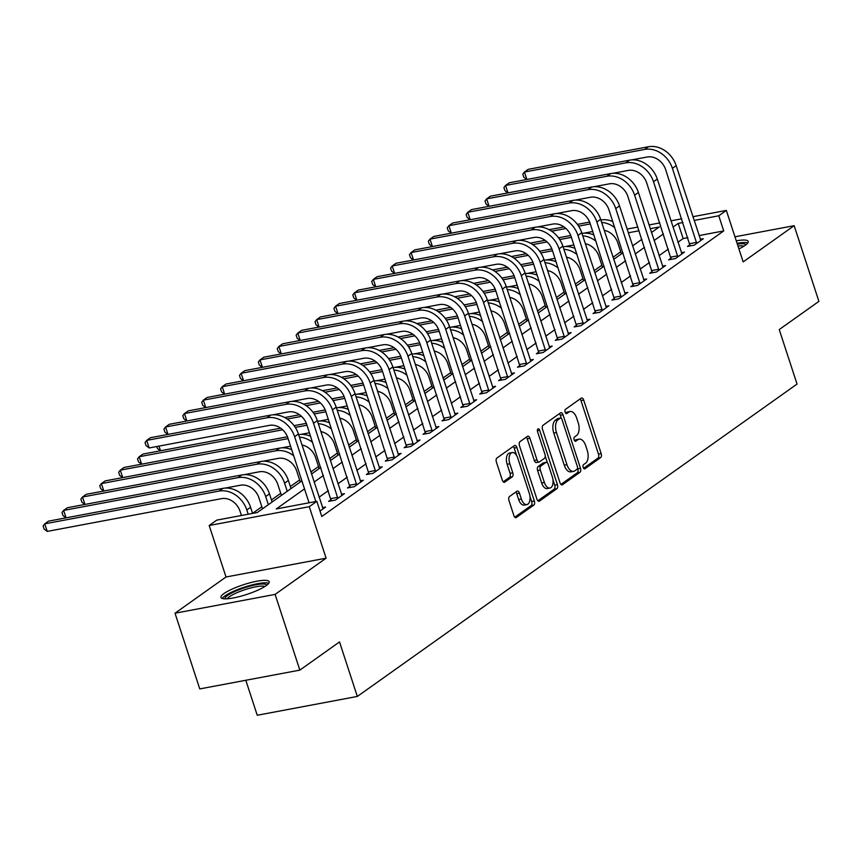 <?xml version="1.0" encoding="UTF-8"?>
<svg xmlns="http://www.w3.org/2000/svg" width="862" height="862" viewBox="0 0 862 862"><rect width="100%" height="100%" fill="white"/><g stroke="black" fill="none" stroke-linecap="round" stroke-linejoin="round"><path stroke-width="1.29" d="M583.186 467.452A2.23 1.196 79.4 0 0 584.63 468.906A2.23 1.196 79.4 0 0 584.899 468.788L600.663 457.593A3.189 1.702 79.4 0 0 601.17 453.574L583.682 400.065A3.189 1.702 79.4 0 0 581.613 397.985A3.189 1.702 79.4 0 0 581.236 398.147L565.472 409.342A2.23 1.196 79.4 0 0 565.116 412.165A2.23 1.196 79.4 0 0 566.56 413.62A2.23 1.196 79.4 0 0 566.83 413.501L568.866 412.058A10.215 5.441 79.4 0 1 570.094 411.53A10.215 5.441 79.4 0 1 576.721 418.199L578.187 422.649A10.215 5.441 79.4 0 1 576.549 435.536L574.501 436.991A2.23 1.196 79.4 0 0 574.146 439.803A2.23 1.196 79.4 0 0 575.601 441.269A2.23 1.196 79.4 0 0 575.87 441.15L577.906 439.695A10.215 5.441 79.4 0 1 579.124 439.167A10.215 5.441 79.4 0 1 585.761 445.837L587.216 450.298A10.215 5.441 79.4 0 1 585.578 463.185L583.542 464.629A2.23 1.196 79.4 0 0 583.186 467.452M266.186 585.621A25.375 5.118 -18.1 0 0 269.203 581.71A25.375 5.118 -18.1 0 0 250.4 582.69A25.375 5.118 -18.1 0 0 223.98 593.552A25.375 5.118 -18.1 0 0 220.963 597.474A25.375 5.118 -18.1 0 0 239.765 596.493A25.375 5.118 -18.1 0 0 266.186 585.621M738.917 248.924A25.375 5.118 -18.1 0 0 745.188 245.336A25.375 5.118 -18.1 0 0 748.205 241.425A25.375 5.118 -18.1 0 0 736.277 240.854M509.496 496.544A3.189 1.702 79.4 0 0 508.979 500.563L513.881 515.584A3.189 1.702 79.4 0 0 515.961 517.663A3.189 1.702 79.4 0 0 516.338 517.502L533.847 505.067A3.189 1.702 79.4 0 0 534.354 501.037L516.866 447.54A3.189 1.702 79.4 0 0 514.797 445.449A3.189 1.702 79.4 0 0 514.409 445.611L496.911 458.045A3.189 1.702 79.4 0 0 496.393 462.075L502.32 480.209A3.189 1.702 79.4 0 0 504.399 482.289A3.189 1.702 79.4 0 0 504.776 482.127L512.265 476.805A3.189 1.702 79.4 0 0 512.782 472.775L509.841 463.788A8.545 4.547 79.4 0 1 512.233 452.572A8.545 4.547 79.4 0 1 517.782 458.153L529.29 493.376A8.545 4.547 79.4 0 1 526.897 504.582A8.545 4.547 79.4 0 1 521.359 499.012L519.441 493.139A3.189 1.702 79.4 0 0 517.362 491.06A3.189 1.702 79.4 0 0 516.984 491.221L509.496 496.544M299.847 670.119L199.758 688.921L175.018 613.216L275.107 594.403L299.847 670.119L339.52 641.931L357.331 696.442L797.048 384.064L779.237 329.564L818.9 301.377L794.161 225.672L743.163 261.908L726.332 210.425L718.779 215.791L723.724 230.93L321.785 516.478L316.828 501.328L309.275 506.694L209.186 525.508L216.739 520.142L257.318 512.513L301.894 480.856M275.107 594.403L326.105 558.177L309.275 506.694M560.009 482.806A3.189 1.702 79.4 0 0 562.089 484.897A3.189 1.702 79.4 0 0 562.466 484.724L579.975 472.29A3.189 1.702 79.4 0 0 580.482 468.271L562.994 414.762A3.189 1.702 79.4 0 0 560.925 412.682A3.189 1.702 79.4 0 0 560.537 412.844L543.038 425.278A3.189 1.702 79.4 0 0 542.521 429.308L560.009 482.806M556.906 488.679L539.407 501.113A3.189 1.702 79.4 0 1 539.019 501.275A3.189 1.702 79.4 0 1 536.951 499.195L519.463 445.686A3.189 1.702 79.4 0 1 519.969 441.667L527.469 436.344A3.189 1.702 79.4 0 1 527.846 436.183A3.189 1.702 79.4 0 1 529.914 438.262L537.015 459.963A3.189 1.702 79.4 0 0 539.084 462.043A3.189 1.702 79.4 0 0 539.461 461.881L544.439 458.347A3.189 1.702 79.4 0 0 544.946 454.328L537.565 431.733A2.23 1.196 79.4 0 1 538.19 428.802A2.23 1.196 79.4 0 1 539.644 430.257L557.423 484.649A3.189 1.702 79.4 0 1 556.906 488.679L554.201 489.185L537.856 500.8M794.161 225.672L734.952 236.802M723.724 230.93L699.039 235.574M687.887 237.664L683.146 238.558L677.941 242.254M668.341 249.075L659.053 255.669M649.452 262.501L640.164 269.095M630.564 275.915L621.276 282.51M611.675 289.33L602.387 295.925M592.787 302.745L583.499 309.35M573.898 316.171L564.61 322.765M555.009 329.586L545.721 336.18M536.121 343.001L526.833 349.606M517.232 356.426L507.955 363.021M498.344 369.841L489.066 376.435M479.455 383.256L470.178 389.85M460.567 396.682L451.289 403.276M441.678 410.096L432.401 416.691M422.789 423.511L413.512 430.106M403.901 436.937L394.624 443.531M385.012 450.352L375.735 456.946M366.124 463.767L356.846 470.361M347.235 477.182L337.958 483.787M328.357 490.607L319.069 497.202M689.956 244.679L687.488 246.424L694.255 245.153L703.317 238.72L700.246 239.291M671.067 258.094L668.6 259.85L675.366 258.578L684.428 252.135L681.357 252.706M652.178 271.508L649.711 273.265L656.478 271.993L665.539 265.55L662.469 266.132M633.29 284.934L630.822 286.68L637.589 285.408L646.651 278.976L643.58 279.547M614.401 298.349L611.934 300.105L618.701 298.834L627.762 292.39L624.702 292.961M595.513 311.764L593.045 313.52L599.812 312.249L608.874 305.805L605.814 306.387M576.624 325.19L574.157 326.935L580.923 325.664L589.985 319.22L586.925 319.802M557.736 338.604L555.268 340.35L562.035 339.078L571.097 332.646L568.036 333.217M538.847 352.019L536.38 353.776L543.146 352.504L552.219 346.061L549.148 346.643M519.958 365.445L517.491 367.19L524.258 365.919L533.33 359.476L530.259 360.057M501.07 378.86L498.613 380.605L505.369 379.334L514.442 372.901L511.371 373.472M482.181 392.275L479.725 394.031L486.48 392.76L495.553 386.316L492.482 386.898M463.293 405.69L460.836 407.446L467.592 406.174L476.664 399.731L473.594 400.313M444.404 419.115L441.947 420.861L448.703 419.589L457.776 413.157L454.705 413.728M425.516 432.53L423.059 434.286L429.815 433.015L438.887 426.571L435.816 427.143M406.627 445.945L404.17 447.701L410.926 446.43L419.999 439.986L416.928 440.568M387.738 459.371L385.282 461.116L392.038 459.845L401.11 453.412L398.039 453.983M368.85 472.785L366.393 474.542L373.149 473.27L382.222 466.827L379.151 467.398M349.972 486.2L347.505 487.957L354.26 486.685L363.333 480.242L360.262 480.824M331.083 499.626L328.616 501.372L335.372 500.1L344.444 493.657L341.374 494.238M322.485 507.653L325.556 507.082L320.007 511.026M620.726 251.812L613.033 257.275M601.838 265.227L594.144 270.69M582.949 278.642L575.256 284.115M564.06 292.067L556.367 297.53M545.172 305.482L537.479 310.945M526.283 318.897L518.59 324.371M507.395 332.323L499.701 337.785M488.506 345.737L480.813 351.2M469.618 359.152L461.924 364.615M450.729 372.578L443.036 378.041M431.84 385.993L424.147 391.456M412.952 399.408L405.259 404.871M394.063 412.823L386.37 418.296M375.175 426.248L367.481 431.711M356.286 439.663L348.593 445.126M337.398 453.078L329.704 458.552M318.509 466.504L310.816 471.967M299.62 479.918L290.343 486.513M280.732 493.333L271.455 499.938M261.843 506.759L252.566 513.353M245.81 680.269L257.242 715.255L357.331 696.442M326.105 558.177L226.016 576.99L175.018 613.216M226.016 576.99L209.186 525.508M304.512 488.883L276.26 508.957L316.828 501.328M682.941 222.525L678.2 223.42L672.996 227.115M663.395 233.936L654.107 240.53M644.507 247.351L635.219 253.945M625.618 260.777L616.33 267.371M606.729 274.191L597.441 280.786M587.841 287.606L578.553 294.201M568.952 301.032L559.664 307.626M550.064 314.447L540.776 321.041M531.175 327.862L521.887 334.456M512.287 341.277L502.999 347.882M493.398 354.702L484.11 361.297M474.509 368.117L465.221 374.711M455.621 381.532L446.333 388.137M436.732 394.958L427.444 401.552M417.844 408.372L408.556 414.967M398.955 421.787L389.667 428.392M380.067 435.213L370.779 441.807M361.178 448.628L351.89 455.222M342.289 462.043L333.001 468.637M323.401 475.468L314.124 482.063M718.779 215.791L694.082 220.435M627.083 229.076L637.869 227.051M649.011 224.95L659.796 222.924M670.938 220.834L681.723 218.808M692.865 216.718L726.332 210.425M651.478 232.503L659.258 226.975L650.228 228.678M639.087 230.768L628.301 232.794M311.494 474.035L320.783 467.43M330.383 460.61L339.671 454.015M349.272 447.195L358.56 440.601M368.16 433.78L377.448 427.175M387.049 420.354L396.337 413.76M405.937 406.939L415.225 400.345M424.826 393.525L434.103 386.93M443.714 380.099L452.992 373.505M462.603 366.684L471.88 360.09M481.492 353.269L490.769 346.675M500.38 339.843L509.657 333.249M519.269 326.429L528.546 319.834M538.157 313.014L547.435 306.419M557.046 299.599L566.323 292.994M575.935 286.173L585.212 279.579M594.823 272.758L604.1 266.164M613.701 259.343L622.989 252.738M632.589 245.918L641.878 239.324M683.146 238.558L678.2 223.42M579.124 439.167L576.419 439.674A10.215 5.441 79.4 0 0 575.202 440.213L577.906 439.695M574.566 440.665L575.202 440.213M570.094 411.53L567.39 412.036A10.215 5.441 79.4 0 0 566.162 412.564L568.866 412.058M565.526 413.017L566.162 412.564M583.596 468.303L597.959 458.11A3.189 1.702 79.4 0 0 598.465 454.08L580.977 400.571A3.189 1.702 79.4 0 0 580.072 398.977M561.291 418.329L560.289 415.268A3.189 1.702 79.4 0 0 559.384 413.674M560.925 484.412L577.271 472.807A3.189 1.702 79.4 0 0 577.777 468.777L577.529 468.023M576.98 469.294A2.23 1.196 79.4 0 0 577.335 466.471L561.992 419.514A2.23 1.196 79.4 0 0 560.537 418.048A2.23 1.196 79.4 0 0 560.268 418.167L558.113 419.697A10.215 5.441 79.4 0 0 556.486 432.573L566.97 464.683A10.215 5.441 79.4 0 0 573.607 471.352A10.215 5.441 79.4 0 0 574.825 470.824L576.98 469.294M558.123 418.566A2.23 1.196 79.4 0 0 557.833 418.555A2.23 1.196 79.4 0 0 557.563 418.673L560.268 418.167M573.607 471.352L570.903 471.859A10.215 5.441 79.4 0 1 564.265 465.189L553.77 433.09A10.215 5.441 79.4 0 1 555.408 420.203L557.563 418.673M539.084 462.043L536.38 462.549A3.189 1.702 79.4 0 1 534.311 460.47L527.21 438.769A3.189 1.702 79.4 0 0 526.305 437.163M545.237 456.17L547.456 462.948M552.962 479.822L554.719 485.166L557.423 484.649M544.375 482.472A8.545 4.547 79.4 0 0 549.913 488.054A8.545 4.547 79.4 0 0 552.305 476.837L548.254 464.435A3.189 1.702 79.4 0 0 546.174 462.344A3.189 1.702 79.4 0 0 545.797 462.506L540.83 466.04A3.189 1.702 79.4 0 0 540.312 470.07L544.375 482.472L541.67 482.989A8.545 4.547 79.4 0 0 547.208 488.56L549.913 488.054M543.89 462.872A3.189 1.702 79.4 0 0 543.469 462.851A3.189 1.702 79.4 0 0 543.092 463.023L545.797 462.506M541.67 482.989L537.608 470.577A3.189 1.702 79.4 0 1 538.125 466.547L543.092 463.023M554.201 489.185A3.189 1.702 79.4 0 0 554.719 485.166M526.897 504.582L524.193 505.089A8.545 4.547 79.4 0 1 518.655 499.518L516.737 493.646A3.189 1.702 79.4 0 0 515.821 492.04M512.233 452.572L509.528 453.078A8.545 4.547 79.4 0 0 507.136 464.295L509.841 463.788M503.236 481.815L509.561 477.311A3.189 1.702 79.4 0 0 510.078 473.292L507.136 464.295M516.607 455.535L514.161 448.046A3.189 1.702 79.4 0 0 513.256 446.441M514.797 517.178L531.143 505.574A3.189 1.702 79.4 0 0 531.649 501.544L529.947 496.35M621.394 253.87L617.806 242.868A16.259 13.361 -125.4 0 0 604.219 230.316M592.776 231.501L583.973 233.16M549.148 229.691L563.985 226.911M577.389 224.389L589.651 222.084M551.637 231.199L565.957 228.505M578.596 226.135L590.298 223.937M601.644 222.428A24.395 20.052 54.6 0 1 614.811 227.708M600.846 219.982A24.395 20.052 54.6 0 1 612.807 221.577M700.86 240.466L676.174 165.644L672.403 168.327L696.722 243.407M690.096 245.939L665.636 169.599A16.259 13.361 -125.4 0 0 647.168 157.003L631.814 159.89M526.768 179.479L523.794 177.184L522.803 174.156L524.441 172.023L644.69 149.428A24.395 20.052 54.6 0 1 672.403 168.327M526.876 179.468L524.441 172.023L528.223 169.34L648.461 146.745A24.395 20.052 54.6 0 1 676.174 165.644M689.848 243.655L696.604 242.384M602.516 267.295L598.918 256.294A16.259 13.361 -125.4 0 0 585.33 243.73M573.887 244.927L565.084 246.575M530.259 243.116L545.107 240.326M558.501 237.804L570.763 235.498M532.748 244.614L547.068 241.931M559.707 239.55L571.409 237.352M582.755 235.854A24.395 20.052 54.6 0 1 595.922 241.123M581.958 233.397A24.395 20.052 54.6 0 1 593.918 234.992M583.628 280.71L580.029 269.709A16.259 13.361 -125.4 0 0 566.442 257.145M554.999 258.341L546.196 260.001M511.371 256.531L526.219 253.74M539.612 251.219L551.874 248.924M513.86 258.04L528.18 255.346M540.819 252.975L552.52 250.767M563.867 249.269A24.395 20.052 54.6 0 1 577.034 254.538M563.069 246.823A24.395 20.052 54.6 0 1 575.029 248.407M564.739 294.125L561.14 283.124A16.259 13.361 -125.4 0 0 547.553 270.571M536.11 271.756L527.307 273.416M492.482 269.946L507.33 267.166M520.723 264.645L532.985 262.339M494.971 271.455L509.291 268.761M521.93 266.39L533.632 264.192M544.978 262.684A24.395 20.052 54.6 0 1 558.145 267.963M544.181 260.238A24.395 20.052 54.6 0 1 556.141 261.832M681.971 253.881L657.286 179.059L653.515 181.753L677.834 256.822M671.207 259.354L646.748 183.013A16.259 13.361 -125.4 0 0 628.279 170.417L612.925 173.305M507.88 192.905L504.906 190.599L503.914 187.571L505.552 185.449L625.801 162.853A24.395 20.052 54.6 0 1 653.515 181.753M507.987 192.883L505.552 185.449L509.334 182.766L629.583 160.16A24.395 20.052 54.6 0 1 657.286 179.059M670.959 257.081L677.715 255.809M663.083 267.306L638.397 192.485L634.626 195.168L658.945 270.237M652.318 272.78L627.859 196.439A16.259 13.361 -125.4 0 0 609.391 183.832L594.037 186.72M488.991 206.32L486.017 204.014L485.026 200.986L486.664 198.863L606.913 176.268A24.395 20.052 54.6 0 1 634.626 195.168M489.099 206.298L486.664 198.863L490.446 196.18L610.695 173.585A24.395 20.052 54.6 0 1 638.397 192.485M652.071 270.496L658.827 269.224M644.194 280.721L619.509 205.899L615.737 208.582L640.057 283.663M633.43 286.195L608.971 209.854A16.259 13.361 -125.4 0 0 590.502 197.258L575.148 200.146M470.102 219.735L467.129 217.439L466.137 214.412L467.775 212.278L588.024 189.683A24.395 20.052 54.6 0 1 615.737 208.582M470.21 219.724L467.775 212.278L471.557 209.595L591.806 187A24.395 20.052 54.6 0 1 619.509 205.899M633.182 283.91L639.938 282.639M545.851 307.551L542.252 296.55A16.259 13.361 -125.4 0 0 528.665 283.986M517.222 285.182L508.418 286.83M473.594 283.372L488.442 280.581M501.835 278.06L514.097 275.754M476.083 284.869L490.403 282.186M503.042 279.805L514.743 277.607M526.089 276.099A24.395 20.052 54.6 0 1 539.256 281.378M525.292 273.653A24.395 20.052 54.6 0 1 537.252 275.247M625.306 294.136L600.62 219.314L596.849 221.997L621.168 297.078M614.541 299.61L590.082 223.269A16.259 13.361 -125.4 0 0 571.614 210.673L556.259 213.56M451.214 233.16L448.24 230.854L447.249 227.827L448.886 225.704L569.135 203.098A24.395 20.052 54.6 0 1 596.849 221.997M451.322 233.139L448.886 225.704L452.669 223.021L572.918 200.415A24.395 20.052 54.6 0 1 600.62 219.314M614.294 297.336L621.049 296.065M737.333 244.097A21.959 4.429 161.9 0 1 742.839 243.73A21.959 4.429 161.9 0 1 745.759 244.927M743.895 246.198A20.332 4.105 -18.1 0 0 742.01 245.842A20.332 4.105 -18.1 0 0 737.969 246.036M747.785 242.965A25.213 5.086 -18.1 0 0 745.501 242.556A25.213 5.086 -18.1 0 0 737.085 243.321M225.014 598.853A21.959 4.429 161.9 0 1 227.611 595.448A21.959 4.429 161.9 0 1 250.519 586.031A21.959 4.429 161.9 0 1 266.746 585.212M264.893 586.483A20.332 4.105 -18.1 0 0 248.428 588.595A20.332 4.105 -18.1 0 0 229.464 596.709A20.332 4.105 -18.1 0 0 227.266 598.788M268.772 583.251A25.213 5.086 -18.1 0 0 248.321 585.934A25.213 5.086 -18.1 0 0 224.907 595.954A25.213 5.086 -18.1 0 0 222.224 598.476M526.962 320.966L523.363 309.964A16.259 13.361 -125.4 0 0 509.776 297.401M498.333 298.597L489.53 300.245M454.705 296.787L469.553 293.996M482.946 291.475L495.208 289.179M457.205 298.295L471.514 295.601M484.153 293.231L495.855 291.022M507.201 289.524A24.395 20.052 54.6 0 1 520.368 294.793M506.403 287.078A24.395 20.052 54.6 0 1 518.364 288.662M606.417 307.562L581.742 232.74L577.96 235.423L602.279 310.492M595.653 313.025L571.194 236.694A16.259 13.361 -125.4 0 0 552.725 224.088L537.371 226.975M432.325 246.575L429.351 244.269L428.36 241.241L429.998 239.119L550.247 216.524A24.395 20.052 54.6 0 1 577.96 235.423M432.433 246.554L429.998 239.119L433.78 236.436L554.029 213.841A24.395 20.052 54.6 0 1 581.742 232.74M595.405 310.751L602.161 309.48M508.074 334.381L504.475 323.379A16.259 13.361 -125.4 0 0 490.887 310.816M479.444 312.012L470.641 313.671M435.816 310.201L450.664 307.411M464.058 304.9L476.32 302.594M438.316 311.71L452.625 309.016M465.264 306.646L476.977 304.448M488.312 302.939A24.395 20.052 54.6 0 1 501.479 308.219M487.515 300.493A24.395 20.052 54.6 0 1 499.475 302.088M587.528 320.976L562.854 246.155L559.072 248.838L583.391 323.918M576.764 326.45L552.305 250.109A16.259 13.361 -125.4 0 0 533.837 237.513L518.482 240.39M413.437 259.99L410.463 257.695L409.472 254.667L411.109 252.534L531.358 229.938A24.395 20.052 54.6 0 1 559.072 248.838M413.544 259.979L411.109 252.534L414.891 249.851L535.14 227.256A24.395 20.052 54.6 0 1 562.854 246.155M576.516 324.166L583.272 322.894M489.185 347.806L485.586 336.805A16.259 13.361 -125.4 0 0 471.999 324.241M460.556 325.437L451.763 327.086M416.928 323.627L431.776 320.836M445.169 318.315L457.431 316.009M419.428 325.125L433.737 322.442M446.376 320.061L458.088 317.862M469.424 316.354A24.395 20.052 54.6 0 1 482.591 321.634M468.626 313.908A24.395 20.052 54.6 0 1 480.587 315.503M568.64 334.391L543.965 259.57L540.183 262.253L564.502 337.333M557.876 339.865L533.416 263.524A16.259 13.361 -125.4 0 0 514.948 250.928L499.594 253.816M394.559 273.416L391.574 271.11L390.583 268.082L392.221 265.959L512.47 243.353A24.395 20.052 54.6 0 1 540.183 262.253M394.656 273.394L392.221 265.959L396.003 263.266L516.252 240.67A24.395 20.052 54.6 0 1 543.965 259.57M557.628 337.592L564.384 336.32M470.296 361.221L466.698 350.22A16.259 13.361 -125.4 0 0 453.11 337.656M441.667 338.852L432.875 340.501M398.039 337.042L412.887 334.251M426.281 331.73L438.542 329.435M400.539 338.55L414.848 335.857M427.487 333.475L439.2 331.277M450.535 329.78A24.395 20.052 54.6 0 1 463.702 335.049M449.738 327.323A24.395 20.052 54.6 0 1 461.698 328.918M549.751 347.817L525.077 272.995L521.294 275.678L545.614 350.748M538.987 353.28L514.528 276.95A16.259 13.361 -125.4 0 0 496.059 264.343L480.705 267.231M375.67 286.83L372.686 284.525L371.694 281.497L373.332 279.374L493.581 256.779A24.395 20.052 54.6 0 1 521.294 275.678M375.767 286.809L373.332 279.374L377.114 276.691L497.363 254.096A24.395 20.052 54.6 0 1 525.077 272.995M538.739 351.006L545.506 349.735M451.408 374.636L447.809 363.635A16.259 13.361 -125.4 0 0 434.222 351.071M422.779 352.267L413.986 353.926M379.151 350.457L393.999 347.666M407.392 345.156L419.654 342.85M381.65 351.965L395.96 349.272M408.61 346.901L420.311 344.703M431.647 343.195A24.395 20.052 54.6 0 1 444.814 348.474M430.849 340.749A24.395 20.052 54.6 0 1 442.809 342.343M530.863 361.232L506.188 286.41L502.406 289.093L526.725 364.173M520.098 366.706L495.639 290.365A16.259 13.361 -125.4 0 0 477.171 277.769L461.816 280.646M356.782 300.245L353.797 297.95L352.806 294.923L354.454 292.789L474.693 270.194A24.395 20.052 54.6 0 1 502.406 289.093M356.879 300.224L354.454 292.789L358.226 290.106L478.475 267.511A24.395 20.052 54.6 0 1 506.188 286.41M519.851 364.421L526.617 363.15M432.519 388.051L428.92 377.06A16.259 13.361 -125.4 0 0 415.333 364.497M403.89 365.693L395.098 367.341M360.262 363.883L375.11 361.092M388.503 358.57L400.765 356.265M362.762 365.38L377.071 362.697M389.721 360.316L401.423 358.118M412.758 356.609A24.395 20.052 54.6 0 1 425.925 361.889M411.961 354.163A24.395 20.052 54.6 0 1 423.921 355.758M511.974 374.647L487.299 299.825L483.517 302.508L507.837 377.588M501.21 380.12L476.751 303.78A16.259 13.361 -125.4 0 0 458.282 291.184L442.928 294.071M337.893 313.671L334.909 311.365L333.917 308.337L335.566 306.204L455.804 283.609A24.395 20.052 54.6 0 1 483.517 302.508M337.99 313.649L335.566 306.204L339.337 303.521L459.586 280.926A24.395 20.052 54.6 0 1 487.299 299.825M500.962 377.836L507.729 376.565M413.631 401.476L410.032 390.475A16.259 13.361 -125.4 0 0 396.445 377.912M385.002 379.108L376.209 380.756M341.374 377.297L356.221 374.507M369.626 371.985L381.877 369.679M343.873 378.806L358.193 376.112M370.832 373.731L382.534 371.533M393.869 370.035A24.395 20.052 54.6 0 1 407.036 375.304M393.072 367.578A24.395 20.052 54.6 0 1 405.032 369.173M493.086 388.062L468.411 313.251L464.629 315.934L488.948 391.003M482.321 393.535L457.862 317.205A16.259 13.361 -125.4 0 0 439.394 304.598L424.039 307.486M319.005 327.086L316.02 324.78L315.029 321.752L316.677 319.63L436.915 297.034A24.395 20.052 54.6 0 1 464.629 315.934M319.102 327.064L316.677 319.63L320.448 316.947L440.697 294.351A24.395 20.052 54.6 0 1 468.411 313.251M482.073 391.262L488.84 389.99M394.742 414.891L391.143 403.89A16.259 13.361 -125.4 0 0 377.556 391.326M366.113 392.522L357.321 394.182M322.485 390.712L337.333 387.922M350.737 385.411L362.988 383.105M324.985 392.221L339.305 389.527M351.944 387.157L363.645 384.958M374.981 383.45A24.395 20.052 54.6 0 1 388.148 388.73M374.183 381.004A24.395 20.052 54.6 0 1 386.144 382.588M474.197 401.487L449.522 326.666L445.74 329.349L470.059 404.429M463.433 406.961L438.973 330.62A16.259 13.361 -125.4 0 0 420.505 318.024L405.151 320.901M300.116 340.501L297.131 338.206L296.14 335.167L297.789 333.044L418.027 310.449A24.395 20.052 54.6 0 1 445.74 329.349M300.213 340.479L297.789 333.044L301.56 330.361L421.809 307.766A24.395 20.052 54.6 0 1 449.522 326.666M463.185 404.677L469.952 403.405M375.854 428.306L372.255 417.316A16.259 13.361 -125.4 0 0 358.667 404.752M347.224 405.937L338.432 407.597M303.596 404.127L318.444 401.347M331.848 398.826L344.1 396.52M306.096 405.636L320.416 402.942M333.055 400.571L344.757 398.373M356.092 396.865A24.395 20.052 54.6 0 1 369.259 402.145M355.295 394.419A24.395 20.052 54.6 0 1 367.255 396.014M455.308 414.902L430.634 340.081L426.852 342.764L451.171 417.844M444.544 420.376L420.096 344.035A16.259 13.361 -125.4 0 0 401.617 331.439L386.262 334.327M281.227 353.926L278.243 351.621L277.252 348.593L278.9 346.459L399.138 323.864A24.395 20.052 54.6 0 1 426.852 342.764M281.324 353.905L278.9 346.459L282.671 343.776L402.92 321.181A24.395 20.052 54.6 0 1 430.634 340.081M444.296 418.092L451.063 416.82M356.965 441.732L353.366 430.731A16.259 13.361 -125.4 0 0 339.779 418.167M328.336 419.363L319.543 421.012M160.397 450.783L157.423 448.477L156.787 446.527M284.719 417.553L299.556 414.762M312.96 412.241L325.211 409.935M287.208 419.051L301.528 416.368M314.167 413.986L325.868 411.788M337.204 410.29A24.395 20.052 54.6 0 1 350.371 415.559M336.406 407.834A24.395 20.052 54.6 0 1 348.367 409.428M158.985 446.117L160.504 450.761M436.42 428.317L411.745 353.495L407.963 356.189L432.282 431.259M425.656 433.791L401.207 357.45A16.259 13.361 -125.4 0 0 382.728 344.854L367.374 347.742M262.339 367.341L259.354 365.035L258.363 362.008L260.012 359.885L380.25 337.29A24.395 20.052 54.6 0 1 407.963 356.189M262.436 367.32L260.012 359.885L263.783 357.202L384.032 334.596A24.395 20.052 54.6 0 1 411.745 353.495M425.408 431.517L432.174 430.246M338.076 455.147L334.478 444.145A16.259 13.361 -125.4 0 0 320.89 431.582M309.447 432.778L300.655 434.437M141.508 464.198L138.534 461.892L137.543 458.864L139.181 456.741L282.639 429.782M141.616 464.176L139.181 456.741L142.963 454.058L280.667 428.177M294.071 425.656L306.322 423.361M295.278 427.412L306.98 425.214M318.315 423.705A24.395 20.052 54.6 0 1 331.482 428.974M317.518 421.259A24.395 20.052 54.6 0 1 329.478 422.843M417.531 441.743L392.856 366.921L389.074 369.604L413.394 444.673M406.767 447.216L382.319 370.875A16.259 13.361 -125.4 0 0 363.839 358.269L348.485 361.156M243.45 380.756L240.466 378.45L239.474 375.423L241.123 373.3L361.361 350.705A24.395 20.052 54.6 0 1 389.074 369.604M243.547 380.735L241.123 373.3L244.894 370.617L365.143 348.022A24.395 20.052 54.6 0 1 392.856 366.921M406.519 444.932L413.286 443.661M319.188 468.562L315.589 457.56A16.259 13.361 -125.4 0 0 302.002 445.007M290.559 446.193L281.766 447.852M122.619 477.613L119.646 475.318L118.654 472.29L120.292 470.156L288.091 438.629M122.727 477.602L120.292 470.156L124.074 467.473L287.434 436.775M299.426 437.12A24.395 20.052 54.6 0 1 312.594 442.4M298.629 434.674A24.395 20.052 54.6 0 1 310.589 436.269M398.643 455.158L373.968 380.336L370.186 383.019L394.505 458.099M387.878 460.631L363.43 384.29A16.259 13.361 -125.4 0 0 344.951 371.694L329.596 374.582M224.562 394.171L221.577 391.876L220.586 388.848L222.234 386.715L342.473 364.12A24.395 20.052 54.6 0 1 370.186 383.019M224.659 394.16L222.234 386.715L226.006 384.032L346.255 361.437A24.395 20.052 54.6 0 1 373.968 380.336M387.631 458.347L394.397 457.075M300.299 481.987L296.7 470.986A16.259 13.361 -125.4 0 0 278.232 458.379L262.878 461.267M103.731 491.038L100.757 488.732L99.766 485.705L101.404 483.582L275.754 450.815A24.395 20.052 54.6 0 1 293.705 455.815M103.839 491.017L101.404 483.582L105.186 480.899L279.536 448.132A24.395 20.052 54.6 0 1 291.701 449.684M379.754 468.572L355.079 393.751L351.297 396.434L375.616 471.514M368.99 474.046L344.541 397.705A16.259 13.361 -125.4 0 0 326.062 385.109L310.708 387.997M205.673 407.597L202.689 405.291L201.697 402.263L203.346 400.14L323.584 377.534A24.395 20.052 54.6 0 1 351.297 396.434M205.77 407.575L203.346 400.14L207.117 397.457L327.366 374.851A24.395 20.052 54.6 0 1 355.079 393.751M368.742 471.773L375.509 470.501M281.411 495.402L277.812 484.401A16.259 13.361 -125.4 0 0 259.343 471.805L243.989 474.693M291.011 488.582L288.361 480.446A24.395 20.052 54.6 0 0 260.647 461.547L86.297 494.314L82.515 496.997L256.865 464.23A24.395 20.052 54.6 0 1 284.579 483.129L287.24 491.265M84.842 504.453L81.868 502.147L80.877 499.12L82.515 496.997L84.95 504.432M360.866 481.998L336.191 407.176L332.409 409.859L356.728 484.929M350.101 487.461L325.653 411.131A16.259 13.361 -125.4 0 0 307.174 398.524L291.819 401.412M186.785 421.012L183.8 418.706L182.809 415.678L184.457 413.555L304.695 390.96A24.395 20.052 54.6 0 1 332.409 409.859M186.882 420.99L184.457 413.555L188.228 410.872L308.477 388.277A24.395 20.052 54.6 0 1 336.191 407.176M349.853 485.187L356.62 483.916M262.522 508.817L258.923 497.816A16.259 13.361 -125.4 0 0 240.455 485.22L225.101 488.107M272.123 501.996L269.472 493.861A24.395 20.052 54.6 0 0 241.759 474.962L67.408 507.729L63.626 510.412L237.977 477.645A24.395 20.052 54.6 0 1 265.69 496.544L268.351 504.679M65.954 517.868L62.98 515.573L61.989 512.545L63.626 510.412L66.062 517.857M341.977 495.413L317.302 420.591L313.52 423.274L337.839 498.355M331.213 500.887L306.764 424.546A16.259 13.361 -125.4 0 0 288.285 411.95L272.931 414.827M167.896 434.426L164.911 432.131L163.931 429.104L165.569 426.97L285.807 404.375A24.395 20.052 54.6 0 1 313.52 423.274M167.993 434.416L165.569 426.97L169.34 424.287L289.589 401.692A24.395 20.052 54.6 0 1 317.302 420.591M330.965 498.602L337.732 497.331M241.435 515.498L240.035 511.241A16.259 13.361 -125.4 0 0 221.566 498.635L47.216 531.401L44.091 528.988L43.1 525.96L44.738 523.837L219.088 491.071A24.395 20.052 54.6 0 1 246.801 509.97L248.191 514.226M47.216 531.401L44.738 523.837L48.52 521.144L222.87 488.388A24.395 20.052 54.6 0 1 250.583 507.287L252.577 513.407M323.088 508.828L298.414 434.006L294.632 436.689L315.826 501.522M309.059 502.794L287.876 437.961A16.259 13.361 -125.4 0 0 269.397 425.365L149.148 447.96L146.023 445.546L145.042 442.518L146.68 440.396L266.918 417.79A24.395 20.052 54.6 0 1 294.632 436.689M149.148 447.96L146.68 440.396L150.451 437.713L270.7 415.107A24.395 20.052 54.6 0 1 298.414 434.006M584.339 468.896L584.899 468.788M566.269 413.609L566.83 413.501M575.31 441.258L575.87 441.15M580.977 400.571L583.682 400.065M598.465 454.08L601.17 453.574M597.959 458.11L600.663 457.593M560.289 415.268L562.994 414.762M577.777 468.777L580.482 468.271M577.271 472.807L579.975 472.29M561.668 484.875L562.466 484.724M555.408 420.203L558.113 419.697M553.77 433.09L556.486 432.573M564.265 465.189L566.97 464.683M538.61 501.264L539.407 501.113M527.21 438.769L529.914 438.262M534.311 460.47L537.015 459.963M537.371 430.688L539.644 430.257M538.125 466.547L540.83 466.04M537.608 470.577L540.312 470.07M516.737 493.646L519.441 493.139M518.655 499.518L521.359 499.012M510.078 473.292L512.782 472.775M509.561 477.311L512.265 476.805M503.979 482.278L504.776 482.127M514.161 448.046L516.866 447.54M531.649 501.544L534.354 501.037M531.143 505.574L533.847 505.067M515.541 517.653L516.338 517.502M648.461 146.745L644.69 149.428M629.583 160.16L625.801 162.853M610.695 173.585L606.913 176.268M591.806 187L588.024 189.683M572.918 200.415L569.135 203.098M554.029 213.841L550.247 216.524M535.14 227.256L531.358 229.938M516.252 240.67L512.47 243.353M497.363 254.096L493.581 256.779M478.475 267.511L474.693 270.194M459.586 280.926L455.804 283.609M440.697 294.351L436.915 297.034M421.809 307.766L418.027 310.449M402.92 321.181L399.138 323.864M384.032 334.596L380.25 337.29M365.143 348.022L361.361 350.705M346.255 361.437L342.473 364.12M279.536 448.132L275.754 450.815M327.366 374.851L323.584 377.534M288.361 480.446L284.579 483.129M260.647 461.547L256.865 464.23M308.477 388.277L304.695 390.96M269.472 493.861L265.69 496.544M241.759 474.962L237.977 477.645M289.589 401.692L285.807 404.375M250.583 507.287L246.801 509.97M222.87 488.388L219.088 491.071M270.7 415.107L266.918 417.79M557.833 418.555L560.537 418.048M543.469 462.851L546.174 462.344"/></g></svg>
